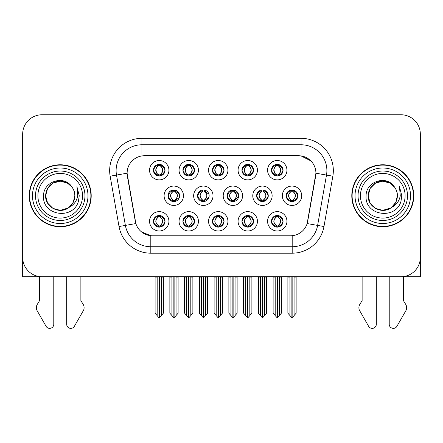 <?xml version="1.0" encoding="UTF-8"?>
<svg xmlns="http://www.w3.org/2000/svg" width="443" height="443" viewBox="0 0 443 443"><rect width="100%" height="100%" fill="white"/><g stroke="black" fill="none" stroke-linecap="round" stroke-linejoin="round"><path stroke-width="0.66" d="M167.975 195.756A5.809 5.809 0 0 0 173.783 201.565A5.809 5.809 0 0 0 179.592 195.756A5.809 5.809 0 0 0 173.783 189.947A5.809 5.809 0 0 0 167.975 195.756L168.235 195.756C169.337 198.885 170.843 200.446 172.759 200.452L173.451 200.452C169.608 197.318 169.608 194.189 173.451 191.06L173.639 191.06C169.697 194.189 169.697 197.318 173.639 200.446L173.639 200.446M164.104 195.756A9.68 9.68 0 0 0 173.783 205.436A9.68 9.68 0 0 0 183.463 195.756A9.68 9.68 0 0 0 173.783 186.077A9.68 9.68 0 0 0 164.104 195.756M271.448 170.201A5.809 5.809 0 0 0 277.257 176.009A5.809 5.809 0 0 0 283.066 170.201A5.809 5.809 0 0 0 277.257 164.392A5.809 5.809 0 0 0 271.448 170.201L271.504 170.201C272.65 167.039 274.162 165.477 276.028 165.51L275.635 164.624M267.578 170.201A9.68 9.68 0 0 0 277.257 179.88A9.68 9.68 0 0 0 286.937 170.201A9.68 9.68 0 0 0 277.257 160.521A9.68 9.68 0 0 0 267.578 170.201M241.944 170.201A5.809 5.809 0 0 0 247.753 176.009A5.809 5.809 0 0 0 253.562 170.201A5.809 5.809 0 0 0 247.753 164.392A5.809 5.809 0 0 0 241.944 170.201L242 170.201C243.146 167.039 244.652 165.477 246.524 165.51L246.131 164.624M238.074 170.201A9.68 9.68 0 0 0 247.753 179.88A9.68 9.68 0 0 0 257.433 170.201A9.68 9.68 0 0 0 247.753 160.521A9.68 9.68 0 0 0 238.074 170.201M182.931 170.201A5.809 5.809 0 0 0 188.74 176.009A5.809 5.809 0 0 0 194.549 170.201A5.809 5.809 0 0 0 188.74 164.392A5.809 5.809 0 0 0 182.931 170.201L182.987 170.201C184.133 167.039 185.645 165.477 187.511 165.51L187.118 164.624M179.061 170.201A9.68 9.68 0 0 0 188.74 179.88A9.68 9.68 0 0 0 198.42 170.201A9.68 9.68 0 0 0 188.74 160.521A9.68 9.68 0 0 0 179.061 170.201M212.441 221.312A5.809 5.809 0 0 0 218.249 227.121A5.809 5.809 0 0 0 224.058 221.312A5.809 5.809 0 0 0 218.249 215.503A5.809 5.809 0 0 0 212.441 221.312L212.49 221.312C213.592 224.44 215.104 226.002 217.02 226.008L217.707 226.008C213.864 222.879 213.864 219.75 217.707 216.621L217.901 216.621C213.958 219.75 213.958 222.879 217.901 226.008L217.901 226.008C213.819 222.873 213.819 219.745 217.906 216.621L217.02 216.621C215.137 216.583 213.626 218.144 212.49 221.312M208.564 221.312A9.68 9.68 0 0 0 218.249 230.991A9.68 9.68 0 0 0 227.929 221.312A9.68 9.68 0 0 0 218.249 211.632A9.68 9.68 0 0 0 208.564 221.312M197.534 195.756A5.809 5.809 0 0 0 203.337 201.565A5.809 5.809 0 0 0 209.146 195.756A5.809 5.809 0 0 0 203.337 189.947A5.809 5.809 0 0 0 197.534 195.756L197.739 195.756C198.841 198.885 200.352 200.446 202.268 200.452L202.955 200.452C199.112 197.318 199.112 194.189 202.955 191.06L203.143 191.06C199.2 194.189 199.2 197.318 203.143 200.446L203.143 200.446C199.068 197.318 199.068 194.189 203.149 191.06L202.268 191.06C200.386 191.027 198.874 192.589 197.739 195.756M193.657 195.756A9.68 9.68 0 0 0 203.337 205.436A9.68 9.68 0 0 0 213.022 195.756A9.68 9.68 0 0 0 203.337 186.077A9.68 9.68 0 0 0 193.657 195.756M153.428 221.312A5.809 5.809 0 0 0 159.236 227.121A5.809 5.809 0 0 0 165.045 221.312A5.809 5.809 0 0 0 159.236 215.503A5.809 5.809 0 0 0 153.428 221.312L153.483 221.312C154.579 224.44 156.091 226.002 158.007 226.008L158.694 226.008C154.856 222.879 154.856 219.75 158.694 216.621L158.887 216.621C154.945 219.75 154.945 222.879 158.887 226.008L158.887 226.008C154.806 222.873 154.806 219.745 158.893 216.621L158.007 216.621C156.124 216.583 154.618 218.144 153.483 221.312M149.557 221.312A9.68 9.68 0 0 0 159.236 230.991A9.68 9.68 0 0 0 168.916 221.312A9.68 9.68 0 0 0 159.236 211.632A9.68 9.68 0 0 0 149.557 221.312M256.647 195.756A5.809 5.809 0 0 0 262.455 201.565A5.809 5.809 0 0 0 268.264 195.756A5.809 5.809 0 0 0 262.455 189.947A5.809 5.809 0 0 0 256.647 195.756L256.752 195.756C257.854 198.885 259.36 200.446 261.276 200.452L261.968 200.452C258.125 197.318 258.125 194.189 261.968 191.06L262.156 191.06C258.214 194.189 258.214 197.318 262.156 200.446L262.156 200.446M252.776 195.756A9.68 9.68 0 0 0 262.455 205.436A9.68 9.68 0 0 0 272.135 195.756A9.68 9.68 0 0 0 262.455 186.077A9.68 9.68 0 0 0 252.776 195.756M227.087 195.756A5.809 5.809 0 0 0 232.896 201.565A5.809 5.809 0 0 0 238.705 195.756A5.809 5.809 0 0 0 232.896 189.947A5.809 5.809 0 0 0 227.087 195.756L227.248 195.756C228.344 198.885 229.856 200.446 231.772 200.452L232.459 200.452C228.616 197.318 228.616 194.189 232.459 191.06L232.653 191.06C228.71 194.189 228.71 197.318 232.653 200.446L232.653 200.446C228.571 197.318 228.571 194.189 232.658 191.06L231.772 191.06C229.889 191.027 228.383 192.589 227.248 195.756M223.217 195.756A9.68 9.68 0 0 0 232.896 205.436A9.68 9.68 0 0 0 242.576 195.756A9.68 9.68 0 0 0 232.896 186.077A9.68 9.68 0 0 0 223.217 195.756M241.944 221.312A5.809 5.809 0 0 0 247.753 227.121A5.809 5.809 0 0 0 253.562 221.312A5.809 5.809 0 0 0 247.753 215.503A5.809 5.809 0 0 0 241.944 221.312L242 221.312C243.096 224.44 244.608 226.002 246.524 226.008L247.211 226.008C243.373 222.879 243.373 219.75 247.211 216.621L247.404 216.621C243.462 219.75 243.462 222.879 247.404 226.008L247.404 226.008C243.323 222.873 243.323 219.745 247.41 216.621L246.524 216.621C244.641 216.583 243.135 218.144 242 221.312M238.074 221.312A9.68 9.68 0 0 0 247.753 230.991A9.68 9.68 0 0 0 257.433 221.312A9.68 9.68 0 0 0 247.753 211.632A9.68 9.68 0 0 0 238.074 221.312M212.441 170.201A5.809 5.809 0 0 0 218.249 176.009A5.809 5.809 0 0 0 224.058 170.201A5.809 5.809 0 0 0 218.249 164.392A5.809 5.809 0 0 0 212.441 170.201L212.496 170.201C213.642 167.039 215.148 165.477 217.02 165.51L216.621 164.624M208.564 170.201A9.68 9.68 0 0 0 218.249 179.88A9.68 9.68 0 0 0 227.929 170.201A9.68 9.68 0 0 0 218.249 160.521A9.68 9.68 0 0 0 208.564 170.201M271.448 221.312A5.809 5.809 0 0 0 277.257 227.121A5.809 5.809 0 0 0 283.066 221.312A5.809 5.809 0 0 0 277.257 215.503A5.809 5.809 0 0 0 271.448 221.312L271.504 221.312C272.606 224.44 274.112 226.002 276.033 226.008L276.72 226.008C272.877 222.879 272.877 219.75 276.72 216.621L276.908 216.621C272.966 219.75 272.966 222.879 276.908 226.008L276.908 226.008C272.833 222.873 272.833 219.745 276.914 216.621L276.033 216.621C274.151 216.583 272.639 218.144 271.504 221.312M267.578 221.312A9.68 9.68 0 0 0 277.257 230.991A9.68 9.68 0 0 0 286.937 221.312A9.68 9.68 0 0 0 277.257 211.632A9.68 9.68 0 0 0 267.578 221.312M182.931 221.312A5.809 5.809 0 0 0 188.74 227.121A5.809 5.809 0 0 0 194.549 221.312A5.809 5.809 0 0 0 188.74 215.503A5.809 5.809 0 0 0 182.931 221.312L182.987 221.312C184.089 224.44 185.595 226.002 187.516 226.008L188.203 226.008C184.36 222.879 184.36 219.75 188.203 216.621L188.391 216.621C184.449 219.75 184.449 222.879 188.391 226.008L188.391 226.008C184.316 222.873 184.316 219.745 188.397 216.621L187.516 216.621C185.634 216.583 184.122 218.144 182.987 221.312M179.061 221.312A9.68 9.68 0 0 0 188.74 230.991A9.68 9.68 0 0 0 198.42 221.312A9.68 9.68 0 0 0 188.74 211.632A9.68 9.68 0 0 0 179.061 221.312M286.206 195.756A5.809 5.809 0 0 0 292.009 201.565A5.809 5.809 0 0 0 297.818 195.756A5.809 5.809 0 0 0 292.009 189.947A5.809 5.809 0 0 0 286.206 195.756L286.256 195.756C287.357 198.885 288.864 200.446 290.785 200.452L291.472 200.452C287.629 197.318 287.629 194.189 291.472 191.06L291.66 191.06C287.717 194.189 287.717 197.318 291.66 200.446L291.66 200.446C287.585 197.318 287.585 194.189 291.666 191.06L290.785 191.06C288.902 191.027 287.391 192.589 286.256 195.756M282.329 195.756A9.68 9.68 0 0 0 292.009 205.436A9.68 9.68 0 0 0 301.694 195.756A9.68 9.68 0 0 0 292.009 186.077A9.68 9.68 0 0 0 282.329 195.756M153.428 170.201A5.809 5.809 0 0 0 159.236 176.009A5.809 5.809 0 0 0 165.045 170.201A5.809 5.809 0 0 0 159.236 164.392A5.809 5.809 0 0 0 153.428 170.201L153.483 170.201C154.629 167.039 156.135 165.477 158.007 165.51L157.614 164.624M149.557 170.201A9.68 9.68 0 0 0 159.236 179.88A9.68 9.68 0 0 0 168.916 170.201A9.68 9.68 0 0 0 159.236 160.521A9.68 9.68 0 0 0 149.557 170.201M127.086 173.169A17.427 17.427 0 0 0 127.351 176.192L135.314 221.367A17.427 17.427 0 0 0 152.475 235.77L290.525 235.77A17.427 17.427 0 0 0 307.686 221.367L315.649 176.192A17.427 17.427 0 0 0 298.493 155.742L144.507 155.742A17.427 17.427 0 0 0 127.086 173.169L127.279 170.588M333.856 276.748L420.335 276.748L420.335 134.124A19.359 19.359 0 0 0 400.97 114.765L42.03 114.765A19.359 19.359 0 0 0 22.665 134.124L22.665 276.748L109.144 276.748M29.249 195.756A30.977 30.977 0 0 0 60.226 226.733A30.977 30.977 0 0 0 91.203 195.756A30.977 30.977 0 0 0 60.226 164.779A30.977 30.977 0 0 0 29.249 195.756M351.797 195.756A30.977 30.977 0 0 0 382.774 226.733A30.977 30.977 0 0 0 413.751 195.756A30.977 30.977 0 0 0 382.774 164.779A30.977 30.977 0 0 0 351.797 195.756M141.926 138.321L301.074 138.321A32.267 32.267 0 0 1 332.848 176.192L323.971 226.528A32.267 32.267 0 0 1 292.197 253.191L150.803 253.191A32.267 32.267 0 0 1 119.029 226.528L110.152 176.192A32.267 32.267 0 0 1 141.926 138.321L141.926 144.772L301.074 144.772A25.816 25.816 0 0 1 326.497 175.068L317.62 225.409A25.816 25.816 0 0 1 292.197 246.74L150.803 246.74A25.816 25.816 0 0 1 125.38 225.409L116.503 175.068A25.816 25.816 0 0 1 141.926 144.772L141.926 155.936L298.493 155.742L301.074 155.936L310.809 160.848M290.525 235.77L152.475 235.77M150.803 253.191L150.803 235.687L141.505 231.877M332.848 176.192L315.914 173.202L307.149 223.56L323.971 226.528M119.029 226.528L135.851 223.56L127.086 173.202L116.503 175.068A25.816 25.816 0 0 1 116.116 170.588M307.686 221.367L307.58 221.915M135.42 221.915L135.314 221.367M400.97 114.765L42.03 114.765M22.665 134.124L22.665 257.389A19.359 19.359 0 0 0 42.03 276.748L400.97 276.748A19.359 19.359 0 0 0 420.335 257.389L420.335 134.124M277.39 276.748L277.39 317.792L281.388 313.184L281.388 277.069L279.323 277.069L279.323 315.649M275.192 315.649L275.192 277.069L274.953 276.748L275.192 277.069L273.126 277.069L273.126 313.184L277.13 317.792L277.13 276.748M273.126 276.748L273.126 277.069L273.126 276.748M281.388 276.748L281.388 313.184M279.561 276.748L279.323 277.069M278.259 215.591L277.606 216.621L278.486 216.621L278.88 215.735M277.8 216.621C281.643 219.75 281.643 222.879 277.8 226.008L277.606 226.008C281.549 222.879 281.549 219.75 277.606 216.621L278.088 215.564M278.259 227.032L277.606 226.008C281.687 222.873 281.687 219.745 277.6 216.621M277.8 226.008L278.486 226.008C280.369 226.046 281.881 224.479 283.011 221.301C281.909 218.177 280.397 216.616 278.486 216.621M293.011 190.036L292.358 191.06L293.238 191.06L293.631 190.18M292.552 191.06C296.395 194.189 296.395 197.318 292.552 200.452L292.358 200.446C296.301 197.318 296.301 194.189 292.358 191.06L292.84 190.008M293.011 201.476L292.358 200.446C296.439 197.318 296.439 194.189 292.358 191.06M292.552 200.452L293.238 200.452C295.121 200.491 296.633 198.924 297.768 195.745C296.66 192.622 295.149 191.06 293.238 191.06M292.142 276.748L292.142 317.792L296.14 313.184L296.14 277.069L294.074 277.069L294.074 315.649M289.949 315.649L289.949 277.069L287.884 277.069L287.884 313.184L291.882 317.792L291.882 276.748M287.884 276.748L287.884 277.069M283.066 170.201L283.011 170.201C281.892 167.077 280.386 165.516 278.486 165.51L277.8 165.51C279.644 166.496 280.618 168.058 280.729 170.201C280.618 172.344 279.644 173.905 277.8 174.891L278.486 174.891L278.885 175.777M276.26 164.48L276.714 165.51L276.028 165.51M277.611 165.51L277.611 165.51C279.5 166.496 280.502 168.058 280.613 170.201C280.502 172.344 279.5 173.905 277.611 174.891L277.611 174.891M283.011 170.201C281.848 173.385 280.341 174.952 278.486 174.891M276.714 165.51L276.714 165.51C274.87 166.496 273.896 168.058 273.791 170.201C273.896 172.344 274.87 173.905 276.714 174.891L276.028 174.891C274.217 175.007 272.705 173.446 271.504 170.201M276.714 174.891L276.908 174.891C275.014 173.905 274.012 172.344 273.901 170.201C274.012 168.058 275.014 166.496 276.908 165.51C275.535 166.064 274.56 167.338 273.984 169.326C274.145 172.465 275.125 174.315 276.914 174.891L276.26 175.921M247.881 276.748L247.881 317.792L251.884 313.184L251.884 277.069L249.819 277.069L249.819 315.649M245.688 315.649L245.688 277.069L245.45 276.748L245.688 277.069L243.622 277.069L243.622 313.184L247.626 317.792L247.626 276.748M243.622 276.748L243.622 277.069L243.622 276.748M251.884 276.748L251.884 313.184M250.057 276.748L249.819 277.069M248.75 215.591L248.102 216.621L248.983 216.621L249.376 215.735M248.29 216.621C252.133 219.75 252.133 222.879 248.29 226.008L248.102 226.008C252.045 222.879 252.045 219.75 248.102 216.621L248.578 215.564M248.75 227.032L248.102 226.008C252.183 222.873 252.183 219.745 248.097 216.621M248.29 226.008L248.983 226.008C250.865 226.046 252.372 224.479 253.507 221.301C252.399 218.177 250.893 216.616 248.983 216.621M218.377 276.748L218.377 317.792L222.375 313.184L222.375 277.069L220.315 277.069L220.315 315.649M216.184 315.649L216.184 277.069L215.946 276.748L216.184 277.069L214.119 277.069L214.119 313.184L218.117 317.792L218.117 276.748M214.119 276.748L214.119 277.069L214.119 276.748M222.375 276.748L222.375 313.184M220.553 276.748L220.315 277.069M219.246 215.591L218.598 216.621L219.473 216.621L219.872 215.735M218.787 216.621C222.63 219.75 222.63 222.879 218.787 226.008L218.598 226.008C222.541 222.879 222.541 219.75 218.598 216.621L219.075 215.564M219.246 227.032L218.598 226.008C222.674 222.873 222.674 219.745 218.593 216.621M218.787 226.008L219.473 226.008C221.356 226.046 222.868 224.479 224.003 221.301C222.895 218.177 221.384 216.616 219.473 216.621M188.873 276.748L188.873 317.792L192.871 313.184L192.871 277.069L190.806 277.069L190.806 315.649M186.675 315.649L186.675 277.069L186.437 276.748L186.675 277.069L184.609 277.069L184.609 313.184L188.613 317.792L188.613 276.748M184.609 276.748L184.609 277.069L184.609 276.748M192.871 276.748L192.871 313.184M191.044 276.748L190.806 277.069M189.742 215.591L189.089 216.621L189.969 216.621L190.363 215.735M189.283 216.621C193.126 219.75 193.126 222.879 189.283 226.008L189.089 226.008C193.032 222.879 193.032 219.75 189.089 216.621L189.571 215.564M189.742 227.032L189.089 226.008C193.17 222.873 193.17 219.745 189.083 216.621M189.283 226.008L189.969 226.008C191.852 226.046 193.364 224.479 194.499 221.301C193.392 218.177 191.88 216.616 189.969 216.621M253.562 170.201L253.507 170.201C252.388 167.077 250.882 165.516 248.983 165.51L248.296 165.51C250.14 166.496 251.115 168.058 251.225 170.201C251.115 172.344 250.14 173.905 248.296 174.891L248.983 174.891L249.376 175.777M246.751 164.48L247.211 165.51L246.524 165.51M248.102 174.891C249.996 173.905 250.998 172.344 251.109 170.201C250.998 168.058 249.996 166.496 248.102 165.51L248.102 165.51C249.475 166.064 250.45 167.338 251.026 169.326C250.865 172.465 249.891 174.315 248.097 174.891L248.584 175.949M253.507 170.201C252.344 173.385 250.838 174.952 248.983 174.891M247.211 165.51L247.211 165.51C245.367 166.496 244.392 168.058 244.281 170.201C244.392 172.344 245.367 173.905 247.211 174.891L246.524 174.891C244.708 175.007 243.201 173.446 242 170.201M247.211 174.891L247.404 174.891C245.511 173.905 244.508 172.344 244.398 170.201C244.508 168.058 245.511 166.496 247.404 165.51C246.031 166.064 245.057 167.338 244.481 169.326C244.641 172.465 245.616 174.315 247.41 174.891L246.751 175.921M224.058 170.201L224.003 170.201C222.884 167.077 221.373 165.516 219.479 165.51L218.787 165.51C220.631 166.496 221.611 168.058 221.716 170.201C221.611 172.344 220.631 173.905 218.787 174.891L219.479 174.891L219.872 175.777M217.247 164.48L217.707 165.51L217.02 165.51M218.598 174.891C220.492 173.905 221.489 172.344 221.605 170.201C221.489 168.058 220.492 166.496 218.598 165.51L218.598 165.51C219.972 166.064 220.946 167.338 221.522 169.326C221.356 172.465 220.381 174.315 218.593 174.891L219.075 175.949M224.003 170.201C222.84 173.385 221.328 174.952 219.479 174.891M217.707 165.51L217.707 165.51C215.863 166.496 214.888 168.058 214.777 170.201C214.888 172.344 215.863 173.905 217.707 174.891L217.02 174.891C215.204 175.007 213.698 173.446 212.496 170.201M217.707 174.891L217.895 174.891C216.007 173.905 215.005 172.344 214.894 170.201C215.005 168.058 216.007 166.496 217.895 165.51C216.527 166.064 215.547 167.338 214.977 169.326C215.137 172.465 216.112 174.315 217.901 174.891L217.247 175.921M194.549 170.201L194.499 170.201C193.375 167.077 191.869 165.516 189.969 165.51L189.283 165.51C191.127 166.496 192.101 168.058 192.212 170.201C192.101 172.344 191.127 173.905 189.283 174.891L189.969 174.891L190.368 175.777M187.743 164.48L188.197 165.51L187.511 165.51M189.095 165.51L189.095 165.51C190.983 166.496 191.985 168.058 192.096 170.201C191.985 172.344 190.983 173.905 189.095 174.891L189.095 174.891M194.499 170.201C193.331 173.385 191.825 174.952 189.969 174.891M188.197 165.51L188.197 165.51C186.359 166.496 185.379 168.058 185.274 170.201C185.379 172.344 186.359 173.905 188.197 174.891L187.511 174.891C185.7 175.007 184.188 173.446 182.987 170.201M188.197 174.891L188.391 174.891C186.497 173.905 185.495 172.344 185.384 170.201C185.495 168.058 186.497 166.496 188.391 165.51C187.018 166.064 186.043 167.338 185.467 169.326C185.628 172.465 186.608 174.315 188.397 174.891L187.743 175.921M157.171 315.649L155.105 313.184L155.105 276.748L155.105 277.069L157.171 277.069L157.171 315.649L158.971 317.792L159.109 276.748M163.367 276.748L163.367 313.184L161.302 315.649L161.302 277.069L163.367 277.069L163.367 313.184M165.045 170.201L164.99 170.201C163.871 167.077 162.365 165.516 160.466 165.51L159.779 165.51C161.623 166.496 162.598 168.058 162.708 170.201C162.598 172.344 161.623 173.905 159.779 174.891L160.466 174.891L160.859 175.777M158.234 164.48L158.694 165.51L158.007 165.51M159.585 174.891C161.479 173.905 162.481 172.344 162.592 170.201C162.481 168.058 161.479 166.496 159.585 165.51L159.585 165.51C160.959 166.064 161.933 167.338 162.509 169.326C162.348 172.465 161.374 174.315 159.58 174.891L160.067 175.949M164.99 170.201C163.827 173.385 162.321 174.952 160.466 174.891M158.694 165.51L158.694 165.51C156.85 166.496 155.875 168.058 155.764 170.201C155.875 172.344 156.85 173.905 158.694 174.891L158.007 174.891C156.191 175.007 154.685 173.446 153.483 170.201M158.694 174.891L158.887 174.891C156.994 173.905 155.991 172.344 155.881 170.201C155.991 168.058 156.994 166.496 158.887 165.51C157.514 166.064 156.54 167.338 155.964 169.326C156.124 172.465 157.099 174.315 158.893 174.891L158.234 175.921M39.577 276.748L39.577 300.598L37.284 304.38A6.451 6.451 0 0 0 36.813 310.133L46.083 326.314A4.12 4.12 0 0 0 53.775 324.254L53.775 276.748M22.665 225.409A12.908 12.908 0 0 0 22.15 225.443L22.15 172.521A12.908 12.908 0 0 1 22.665 168.91M66.677 276.748L66.677 324.254A4.12 4.12 0 0 0 74.369 326.314L83.638 310.133A6.451 6.451 0 0 0 83.168 304.38L80.875 300.598L80.875 276.748M362.125 276.748L362.125 300.598L359.832 304.38A6.451 6.451 0 0 0 359.362 310.133L368.631 326.314A4.12 4.12 0 0 0 376.323 324.254L376.323 276.748M420.335 168.91A12.908 12.908 0 0 1 420.85 172.521L420.85 225.443A12.908 12.908 0 0 0 420.335 225.409M389.225 276.748L389.225 324.254A4.12 4.12 0 0 0 396.917 326.314L406.187 310.133A6.451 6.451 0 0 0 405.716 304.38L403.423 300.598L403.423 276.748M82.559 195.756A22.333 22.333 0 0 1 60.226 218.089A22.333 22.333 0 0 1 37.893 195.756A22.333 22.333 0 0 1 60.226 173.423A22.333 22.333 0 0 1 82.559 195.756M68.183 207.983L60.226 210.347L52.933 208.393L47.589 203.049L45.635 195.756C45.834 190.252 48.265 186.043 52.933 183.12C62.026 177.3 75.31 184.969 74.817 195.756C74.618 201.255 72.187 205.469 67.519 208.393C58.426 214.213 45.142 206.543 45.635 195.756C45.02 207.318 60.143 214.761 68.92 207.474A14.591 14.591 0 0 0 72.048 187.206C64.545 174.426 43.242 181.314 43.558 195.756C41.869 215.769 73.278 220.26 78.422 201.316L79.253 195.756L76.932 186.658L77.713 195.756C76.722 201.122 73.787 205.026 68.92 207.474L67.519 208.393L60.226 210.347L52.933 208.393L47.589 203.049L45.635 195.756L47.589 188.463L52.933 183.12M29.57 195.756A30.656 30.656 0 0 1 60.226 165.101A30.656 30.656 0 0 1 90.881 195.756A30.656 30.656 0 0 1 60.226 226.412A30.656 30.656 0 0 1 29.57 195.756A30.656 30.656 0 0 1 60.226 165.101A30.656 30.656 0 0 1 90.881 195.756A30.656 30.656 0 0 1 60.226 226.412A30.656 30.656 0 0 1 29.57 195.756M74.817 195.756C74.618 201.255 72.187 205.469 67.519 208.393C58.426 214.213 45.142 206.543 45.635 195.756C45.834 190.252 48.265 186.043 52.933 183.12C62.026 177.3 75.31 184.969 74.817 195.756L73.239 202.346L68.787 207.568M57.297 181.464C50.081 183.441 46.194 188.209 45.635 195.756L47.589 188.463L52.933 183.12L60.226 181.165L67.519 183.12L72.048 187.206M405.107 195.756A22.333 22.333 0 0 1 382.774 218.089A22.333 22.333 0 0 1 360.441 195.756A22.333 22.333 0 0 1 382.774 173.423A22.333 22.333 0 0 1 405.107 195.756M390.732 207.983L382.774 210.347L375.481 208.393L370.138 203.049L368.183 195.756C368.382 190.252 370.813 186.043 375.481 183.12C384.574 177.3 397.858 184.969 397.365 195.756C397.166 201.255 394.735 205.469 390.067 208.393C380.974 214.213 367.69 206.543 368.183 195.756C367.568 207.318 382.691 214.761 391.468 207.474A14.591 14.591 0 0 0 394.597 187.206C387.093 174.426 365.791 181.314 366.106 195.756C364.417 215.769 395.826 220.26 400.97 201.316L401.801 195.756L399.481 186.658L400.262 195.756C399.27 201.122 396.335 205.026 391.468 207.474L390.067 208.393L382.774 210.347L375.481 208.393L370.138 203.049L368.183 195.756L370.138 188.463L375.481 183.12M352.119 195.756A30.656 30.656 0 0 1 382.774 165.101A30.656 30.656 0 0 1 413.43 195.756A30.656 30.656 0 0 1 382.774 226.412A30.656 30.656 0 0 1 352.119 195.756A30.656 30.656 0 0 1 382.774 165.101A30.656 30.656 0 0 1 413.43 195.756A30.656 30.656 0 0 1 382.774 226.412A30.656 30.656 0 0 1 352.119 195.756M397.365 195.756C397.166 201.255 394.735 205.469 390.067 208.393C380.974 214.213 367.69 206.543 368.183 195.756C368.382 190.252 370.813 186.043 375.481 183.12C384.574 177.3 397.858 184.969 397.365 195.756L395.826 202.279L391.457 207.479M379.845 181.464C372.629 183.441 368.742 188.209 368.183 195.756L370.138 188.463L375.481 183.12L382.774 181.165L390.067 183.12L394.597 187.206M159.364 276.748L159.364 317.792L161.302 315.649M161.54 276.748L161.302 277.069M160.233 215.591L159.585 216.621L160.466 216.621L160.859 215.735M159.773 216.621C163.617 219.75 163.617 222.879 159.773 226.008L159.585 226.008C163.528 222.879 163.528 219.75 159.585 216.621L160.061 215.564M160.233 227.032L159.585 226.008C163.666 222.873 163.666 219.745 159.58 216.621M159.773 226.008L160.466 226.008C162.348 226.046 163.855 224.479 164.99 221.301C163.882 218.177 162.376 216.616 160.466 216.621M261.503 190.025L262.156 191.06M263.502 190.041L262.854 191.06L263.735 191.06L264.122 190.191M261.968 191.06L261.276 191.06C259.393 191.027 257.887 192.589 256.752 195.756M263.048 191.06C266.891 194.189 266.891 197.318 263.048 200.452L262.854 200.446C266.797 197.318 266.797 194.189 262.854 191.06M263.502 201.471L262.854 200.446M263.048 200.452L263.735 200.452C265.617 200.491 267.123 198.924 268.259 195.745C267.151 192.622 265.645 191.06 263.735 191.06M262.633 276.748L262.633 317.792L266.636 313.184L266.636 277.069L264.571 277.069L264.571 315.649M260.44 315.649L260.44 277.069L258.374 277.069L258.374 313.184L262.378 317.792L262.378 276.748M258.374 276.748L258.374 277.069M233.993 190.053L233.35 191.06L234.225 191.06L234.613 190.208M233.539 191.06C237.382 194.189 237.382 197.318 233.539 200.452L233.35 200.446C237.293 197.318 237.293 194.189 233.35 191.06L233.821 190.019M233.993 201.46L233.35 200.446C237.426 197.318 237.426 194.189 233.345 191.06M233.539 200.452L234.225 200.452L238.611 196.786M238.611 194.704L234.225 191.06M233.129 276.748L233.129 317.792L237.132 313.184L237.132 277.069L235.067 277.069L235.067 315.649M230.936 315.649L230.936 277.069L228.87 277.069L228.87 313.184L232.868 317.792L232.868 276.748M228.87 276.748L228.87 277.069M204.483 190.064L203.846 191.06L204.721 191.06L205.098 190.219M204.035 191.06C207.878 194.189 207.878 197.318 204.035 200.452L203.846 200.446C207.784 197.318 207.784 194.189 203.846 191.06L204.312 190.03M204.483 201.449L203.846 200.446C207.922 197.318 207.922 194.189 203.841 191.06M204.035 200.452L204.721 200.452L208.963 197.218M208.952 194.267L204.721 191.06M203.625 276.748L203.625 317.792L207.623 313.184L207.623 277.069L205.558 277.069L205.558 315.649M201.432 315.649L201.432 277.069L199.367 277.069L199.367 313.184L203.365 317.792L203.365 276.748M199.367 276.748L199.367 277.069M172.975 190.003L173.639 191.06M174.974 190.069L174.337 191.06L175.218 191.06L175.589 190.235M173.451 191.06L172.759 191.06C170.876 191.027 169.37 192.589 168.235 195.756M174.531 191.06C178.374 194.189 178.374 197.318 174.531 200.452L174.337 200.446C178.28 197.318 178.28 194.189 174.337 191.06M174.974 201.443L174.337 200.446M174.531 200.452L175.218 200.452L179.31 197.545M179.299 193.94L175.218 191.06M174.116 276.748L174.116 317.792L178.119 313.184L178.119 277.069L176.054 277.069L176.054 315.649M171.923 315.649L171.923 277.069L169.857 277.069L169.857 313.184L173.861 317.792L173.861 276.748M169.857 276.748L169.857 277.069M301.074 138.321L301.074 155.936M292.197 235.687L292.197 253.191M110.152 176.192L116.503 175.068M276.26 215.591L276.72 216.621M276.26 227.032L276.72 226.008M276.033 216.621L275.635 215.735M276.033 226.008L275.635 226.888M278.486 226.008L278.88 226.888M291.012 190.036L291.472 191.06M291.012 201.476L291.472 200.452M290.785 191.06L290.392 190.18M290.785 200.452L290.392 201.332M293.238 200.452L293.631 201.332M278.486 165.51L278.885 164.624M278.259 164.48L277.8 165.51M278.259 175.921L277.8 174.891M276.028 174.891L275.635 175.777M246.757 215.591L247.211 216.621M246.757 227.032L247.211 226.008M246.524 216.621L246.131 215.735M246.524 226.008L246.131 226.888M248.983 226.008L249.376 226.888M217.247 215.591L217.707 216.621M217.247 227.032L217.707 226.008M217.02 216.621L216.627 215.735M217.02 226.008L216.627 226.888M219.473 226.008L219.872 226.888M187.743 215.591L188.203 216.621M187.743 227.032L188.203 226.008M187.516 216.621L187.118 215.735M187.516 226.008L187.118 226.888M189.969 226.008L190.363 226.888M248.983 165.51L249.376 164.624M248.756 164.48L248.296 165.51M248.756 175.921L248.296 174.891M246.524 174.891L246.131 175.777M219.479 165.51L219.872 164.624M219.246 164.48L218.787 165.51M219.246 175.921L218.787 174.891M217.02 174.891L216.621 175.777M189.969 165.51L190.368 164.624M189.742 164.48L189.283 165.51M189.742 175.921L189.283 174.891M187.511 174.891L187.118 175.777M160.466 165.51L160.859 164.624M160.239 164.48L159.779 165.51M160.239 175.921L159.779 174.891M158.007 174.891L157.614 175.777M84.951 195.756A24.725 24.725 0 0 1 60.226 220.481A24.725 24.725 0 0 1 35.501 195.756A24.725 24.725 0 0 1 60.226 171.031A24.725 24.725 0 0 1 84.951 195.756M32.477 195.756A27.748 27.748 0 0 1 60.226 168.008A27.748 27.748 0 0 1 87.974 195.756A27.748 27.748 0 0 1 60.226 223.505A27.748 27.748 0 0 1 32.477 195.756A27.748 27.748 0 0 1 60.226 168.008A27.748 27.748 0 0 1 87.974 195.756A27.748 27.748 0 0 1 60.226 223.505A27.748 27.748 0 0 1 32.477 195.756M407.499 195.756A24.725 24.725 0 0 1 382.774 220.481A24.725 24.725 0 0 1 358.049 195.756A24.725 24.725 0 0 1 382.774 171.031A24.725 24.725 0 0 1 407.499 195.756M355.026 195.756A27.748 27.748 0 0 1 382.774 168.008A27.748 27.748 0 0 1 410.523 195.756A27.748 27.748 0 0 1 382.774 223.505A27.748 27.748 0 0 1 355.026 195.756A27.748 27.748 0 0 1 382.774 168.008A27.748 27.748 0 0 1 410.523 195.756A27.748 27.748 0 0 1 382.774 223.505A27.748 27.748 0 0 1 355.026 195.756M158.24 215.591L158.694 216.621M158.24 227.032L158.694 226.008M158.007 216.621L157.614 215.735M158.007 226.008L157.614 226.888M160.466 226.008L160.859 226.888M261.503 201.487L261.968 200.452M261.276 191.06L260.877 190.163M261.276 200.452L260.877 201.344M263.735 200.452L264.122 201.321M231.994 190.019L232.459 191.06M231.994 201.493L232.459 200.452M231.772 191.06L231.368 190.152M231.772 200.452L231.368 201.36M234.225 200.452L234.613 201.305M202.484 190.014L202.955 191.06M202.484 201.499L202.955 200.452M202.268 191.06L201.853 190.141M202.268 200.452L201.853 201.371M204.721 200.452L205.098 201.294M172.975 201.51L173.451 200.452M172.759 191.06L172.344 190.13M172.759 200.452L172.344 201.382M175.218 200.452L175.589 201.277M276.432 215.564L276.914 216.621M276.432 227.06L276.914 226.008M278.088 227.06L277.6 226.008M291.184 190.008L291.666 191.06M291.184 201.504L291.666 200.452M292.84 201.504L292.352 200.452M278.088 164.453L277.606 165.51C278.979 166.064 279.954 167.338 280.53 169.326C280.369 172.465 279.395 174.315 277.606 174.891L278.088 175.949M276.426 164.453L276.914 165.51M276.426 175.949L276.914 174.891M246.923 215.564L247.41 216.621M246.923 227.06L247.41 226.008M248.578 227.06L248.097 226.008M217.419 215.564L217.906 216.621M217.419 227.06L217.906 226.008M219.075 227.06L218.593 226.008M187.915 215.564L188.397 216.621M187.915 227.06L188.397 226.008M189.571 227.06L189.083 226.008M248.584 164.453L248.097 165.51M246.923 164.453L247.404 165.51M246.923 175.949L247.404 174.891M219.075 164.453L218.593 165.51M217.419 164.453L217.901 165.51M217.419 175.949L217.901 174.891M189.571 164.453L189.089 165.51C190.462 166.064 191.437 167.338 192.013 169.326C191.852 172.465 190.878 174.315 189.089 174.891L189.571 175.949M187.91 164.453L188.397 165.51M187.91 175.949L188.397 174.891M160.067 164.453L159.58 165.51M158.406 164.453L158.893 165.51M158.406 175.949L158.893 174.891M158.406 215.564L158.893 216.621M158.406 227.06L158.893 226.008M160.061 227.06L159.58 226.008M261.675 190.003L262.162 191.06C258.075 194.189 258.075 197.318 262.162 200.446L261.675 201.51M263.33 190.014L262.849 191.06C266.935 194.189 266.935 197.318 262.849 200.446L263.33 201.499M232.165 189.992L232.658 191.06M232.165 201.521L232.658 200.452M233.821 201.487L233.345 200.452M202.656 189.986L203.149 191.06M202.656 201.526L203.149 200.452M204.312 201.482L203.841 200.452M173.152 189.981L173.645 191.06C169.558 194.189 169.558 197.318 173.645 200.446L173.152 201.532M174.802 190.036L174.332 191.06C178.418 194.189 178.418 197.318 174.332 200.446L174.802 201.476"/></g></svg>
